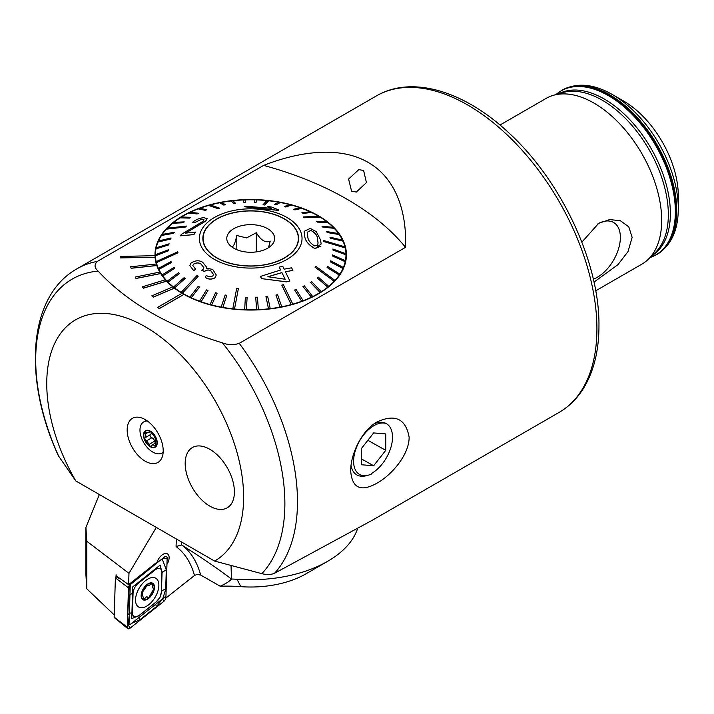 <?xml version="1.0" encoding="UTF-8"?>
<svg xmlns="http://www.w3.org/2000/svg" width="714" height="714" viewBox="0 0 714 714"><rect width="100%" height="100%" fill="white"/><g stroke="black" fill="none" stroke-linecap="round" stroke-linejoin="round"><path stroke-width="1.07" d="M163.203 450.793A25.472 14.708 60 0 1 162.016 457.531A25.472 14.708 60 0 1 141.925 458.959A25.472 14.708 60 0 1 127.172 429.989A25.472 14.708 60 0 1 138.766 417.253A25.472 14.708 60 0 1 163.203 450.793M363.596 170.45L358.767 169.646L348.584 179.062L351.591 191.236L356.357 192.048L366.434 182.579L363.596 170.45M377.162 421.903C395.128 413.692 405.784 418.788 409.131 437.191C409.292 454.684 391.558 475.087 377.162 483.066C360.909 492.258 352.082 488.215 350.681 470.937C350.547 453.435 362.48 429.748 377.162 421.903M371.601 473.427A29.586 17.082 120 0 0 390.924 447.357A29.586 17.082 120 0 0 386.39 423.652A29.586 17.082 120 0 0 374.225 423.795M593.325 279.174A32.558 18.796 120 0 0 620.368 237.387A32.558 18.796 120 0 0 610.247 221.215A32.558 18.796 120 0 0 598.011 223.723M581.865 242.144L598.698 223.321L609.64 219.582L620.341 220.724L628.775 226.829L632.158 237.387L627.999 251.596L617.94 264.671L593.977 282.092M623.545 100.986L623.545 100.986A77.442 44.705 60 0 1 678.3 195.832L678.3 208.791A93.311 53.871 60 0 0 612.317 94.507L623.545 100.986L612.317 94.507C593.593 83.841 576.921 82.36 562.293 90.071A94.837 54.755 60 0 1 609.711 94.766A94.837 54.755 60 0 1 671.669 178.339A94.837 54.755 60 0 1 657.13 254.336A94.837 54.755 60 0 1 656.862 254.487M499.987 125.03L546.156 98.38A95.712 55.255 60 0 1 553.288 95.337A95.712 55.255 60 0 1 594.012 103.119A95.712 55.255 60 0 1 654.577 181.365A95.712 55.255 60 0 1 648.062 259.503A95.712 55.255 60 0 1 641.868 264.153L595.699 290.812M214.602 561.07A139.212 80.379 -120 0 0 243.626 497.23A139.212 80.379 -120 0 0 145.192 326.726A139.212 80.379 -120 0 0 46.749 383.561A139.212 80.379 -120 0 0 75.782 480.924L214.602 561.07L261.824 573.663C266.813 574.904 271.061 574.77 274.56 573.253L372.646 520.06L559.071 412.424A182.722 105.493 -120 0 0 596.913 328.779A182.722 105.493 -120 0 0 517.159 144.897A182.722 105.493 -120 0 0 376.358 95.944C411.63 75.122 463.984 90.848 508.297 132.367C561.097 180.312 599.724 262.466 598.957 325.932C598.939 351.101 593.62 372.164 583.008 389.13C576.671 399.072 568.692 406.828 559.071 412.424M222.438 342.881C168.531 326.298 127.092 302.379 98.13 271.115C94.355 267.848 94.087 264.617 97.327 261.413L263.636 165.398C299.068 151.475 339.587 145.754 368.183 162.426C397.002 178.902 406.837 213.584 405.543 247.33L239.235 343.345C233.683 345.21 228.087 345.058 222.438 342.881A176.188 101.727 -120 0 1 284.877 503.602A176.188 101.727 -120 0 1 261.824 573.663M97.327 261.413A182.722 105.493 -120 0 0 76.925 268.821C27.623 296.631 23.125 379.5 58.361 455.711L75.782 480.924M209.791 449.276A34.807 20.09 -120 0 0 192.387 447.544A34.807 20.09 -120 0 0 187.059 475.435A34.807 20.09 -120 0 0 209.791 506.11A34.807 20.09 -120 0 0 227.195 507.832A34.807 20.09 -120 0 0 232.532 479.942A34.807 20.09 -120 0 0 209.791 449.276M159.338 308.537L183.953 294.329A95.712 55.255 180 0 1 183.025 293.793A95.712 55.255 180 0 1 182.115 293.258L157.499 307.475L159.338 308.609L183.953 294.4A95.712 55.255 180 0 0 287.929 305.699A95.712 55.255 180 0 0 346.415 254.791A95.712 55.255 180 0 0 318.382 215.717A95.712 55.255 180 0 0 214.075 203.74A95.712 55.255 180 0 0 154.992 254.791A95.712 55.255 180 0 0 155.009 255.701L120.22 256.406L120.3 257.915L155.09 257.281A95.712 55.255 180 0 0 156.33 263.993M182.052 293.293A95.712 55.255 180 0 1 174.412 288.161L174.412 288.09A95.712 55.255 180 0 1 172.859 286.876L151.832 295.882L153.385 297.095L174.412 288.161M172.806 286.894A95.712 55.255 180 0 1 166.594 281.164L166.594 281.093A95.712 55.255 180 0 1 165.38 279.754L142.264 286.841L143.478 288.17L166.594 281.164M165.336 279.772A95.712 55.255 180 0 1 160.686 273.569L160.686 273.498A95.712 55.255 180 0 1 159.838 272.07L135.16 277.068L136.008 278.496L160.686 273.569M159.802 272.079A95.712 55.255 180 0 1 156.821 265.546L156.821 265.474A95.712 55.255 180 0 1 156.348 263.993L130.671 266.795L131.144 268.277L156.821 265.546M120.22 256.335L120.3 257.843L155.09 257.281M155.09 257.21A95.712 55.255 180 0 1 155.009 255.701M405.543 247.33A295.828 170.798 0 0 0 263.636 165.398M157.499 307.475L159.338 308.609M351.029 465.51A29.586 17.082 120 0 0 356.813 474.89A29.586 17.082 120 0 0 367.076 475.47M151.832 295.81L153.385 297.095M153.385 297.024L174.412 288.09M142.264 286.769L143.478 288.17M143.478 288.099L166.594 281.093M135.16 276.996L136.008 278.496M136.008 278.424L160.686 273.498M130.671 266.724L131.144 268.277M131.144 268.205L156.821 265.474M298.345 238.663A47.856 27.632 180 0 1 298.497 239.877M239.342 211.746A47.642 27.507 180 0 1 298.345 238.458A47.642 27.507 180 0 1 262.074 265.162A47.642 27.507 180 0 1 203.071 238.458A47.642 27.507 180 0 1 239.342 211.746M268.518 247.678L270.222 241.109C265.599 243.188 260.958 240.395 256.308 232.737L246.553 237.923L236.798 235.504C234.933 244.072 233.067 247.785 231.193 246.642M256.415 251.872A23.928 13.816 180 0 1 228.864 244.09A23.928 13.816 180 0 1 245 225.035A23.928 13.816 180 0 1 269.071 229.605A23.928 13.816 180 0 1 272.552 244.09A23.928 13.816 180 0 1 256.415 251.872M202.91 239.877A47.856 27.632 180 0 1 203.071 238.663M236.798 249.695L236.798 235.504M256.308 251.881L256.308 232.737M307.181 232.3L307.788 236.263C307.68 239.69 309.912 242.903 314.481 245.902L317.56 245.366L318.051 243.081L317.489 239.029C317.65 235.834 315.427 232.942 310.804 230.354L307.181 232.3L310.804 230.426C315.409 233.005 317.641 235.888 317.489 239.101L318.033 242.457M314.981 248.552C308.225 244.715 304.789 240.315 304.691 235.343L304.102 231.345L310.269 228.426L316.257 231.631L320.577 239.94L321.148 244.018L314.981 248.624L320.961 246.018M323.451 240.448L323.683 241.519L323.451 240.448L345.005 246.857A95.274 55.005 0 0 1 345.121 247.356A95.274 55.005 0 0 1 345.237 247.847L345.237 247.928A95.274 55.005 180 0 1 345.96 253.738L332.92 249.034L332.929 250.034L345.978 254.827A95.274 55.005 180 0 1 345.424 260.717L332.465 254.907L332.26 255.907L345.219 261.717A95.274 55.005 180 0 1 343.389 267.527L330.725 260.788L330.305 261.842L342.97 268.5A95.274 55.005 180 0 1 339.9 274.131L327.726 266.492L327.101 267.509L339.266 275.068A95.274 55.005 180 0 1 334.991 280.432L315.847 266.313L315.026 267.197L334.17 281.316A95.274 55.005 180 0 1 328.761 286.332L318.141 277.023L317.132 277.924L327.753 287.153A95.274 55.005 180 0 1 321.3 291.731L311.715 281.691L310.536 282.512L320.122 292.472A95.274 55.005 180 0 1 312.723 296.551L304.325 285.859L302.995 286.501L311.393 297.194A95.274 55.005 180 0 1 303.173 300.71L296.087 289.456L294.623 290L301.71 301.254A95.274 55.005 180 0 1 292.794 304.146L283.36 284.663L281.798 285.172L291.223 304.575A95.274 55.005 180 0 1 281.744 306.797L277.612 294.721L275.961 295.043L280.093 307.118A95.274 55.005 180 0 1 270.213 308.635L267.661 296.319L265.947 296.515L268.509 308.832A95.274 55.005 180 0 1 258.37 309.626L257.442 297.176L255.701 297.247L256.638 309.697A95.274 55.005 180 0 1 246.41 309.742L247.115 297.292L246.41 309.742M156.411 262.573L177.964 252.81L177.848 252.31L177.724 251.81L156.179 261.583A95.274 55.005 0 0 0 156.286 262.074A95.274 55.005 0 0 0 156.411 262.573L156.411 262.654A95.274 55.005 180 0 0 158.41 268.446L158.41 268.366A95.274 55.005 0 0 0 158.856 269.339L158.856 269.419A95.274 55.005 180 0 0 162.105 275.015L162.105 274.935A95.274 55.005 0 0 0 162.756 275.872L162.756 275.943A95.274 55.005 180 0 0 167.192 281.271L167.192 281.191A95.274 55.005 0 0 0 168.04 282.066L168.04 282.146A95.274 55.005 180 0 0 173.591 287.099L173.591 287.019A95.274 55.005 0 0 0 174.627 287.831L174.627 287.912A95.274 55.005 180 0 0 181.213 292.428L181.213 292.347A95.274 55.005 0 0 0 181.811 292.713A95.274 55.005 0 0 0 182.418 293.07L182.418 293.151A95.274 55.005 180 0 0 189.933 297.158L189.933 297.078A95.274 55.005 0 0 0 191.281 297.711L191.281 297.792A95.274 55.005 180 0 0 199.608 301.219L199.608 301.147A95.274 55.005 0 0 0 201.089 301.674L201.089 301.754A95.274 55.005 180 0 0 210.094 304.548L210.094 304.476A95.274 55.005 0 0 0 211.674 304.896L211.674 304.976A95.274 55.005 180 0 0 221.215 307.1L221.215 307.02A95.274 55.005 0 0 0 222.875 307.323L222.875 307.404A95.274 55.005 180 0 0 232.8 308.823L232.8 308.743A95.274 55.005 0 0 0 233.656 308.832A95.274 55.005 0 0 0 234.513 308.921L234.513 309.001A95.274 55.005 180 0 0 244.67 309.689L244.67 309.608A95.274 55.005 0 0 0 246.41 309.662M332.92 248.954L332.929 249.962L345.978 254.746A95.274 55.005 0 0 0 345.978 254.719A95.274 55.005 0 0 0 345.969 253.738M332.26 255.907L345.219 261.636A95.274 55.005 0 0 0 345.424 260.646M330.305 261.761L342.97 268.428A95.274 55.005 0 0 0 343.389 267.447M327.101 267.429L339.266 274.997A95.274 55.005 0 0 0 339.9 274.06M315.026 267.197L334.17 281.245A95.274 55.005 0 0 0 334.589 280.798A95.274 55.005 0 0 0 334.991 280.361M317.132 277.844L327.753 287.073A95.274 55.005 0 0 0 328.761 286.252M310.536 282.432L320.122 292.392A95.274 55.005 0 0 0 321.3 291.651M302.995 286.501L311.393 297.122A95.274 55.005 0 0 0 312.723 296.471M294.623 290L301.71 301.174A95.274 55.005 0 0 0 303.173 300.63M281.798 285.1L291.223 304.503A95.274 55.005 0 0 0 292.008 304.28A95.274 55.005 0 0 0 292.794 304.066M275.961 295.043L280.093 307.038A95.274 55.005 0 0 0 281.744 306.717M265.947 296.515L268.509 308.751A95.274 55.005 0 0 0 270.213 308.555M255.701 297.247L256.638 309.617A95.274 55.005 0 0 0 258.37 309.546M203.285 242.153A47.856 27.632 180 0 1 202.847 238.458A47.856 27.632 180 0 1 247.499 210.889A47.856 27.632 180 0 1 298.131 234.754A47.856 27.632 180 0 1 298.559 238.458A47.856 27.632 180 0 1 253.916 266.019A47.856 27.632 180 0 1 203.285 242.153M303.263 216.94L304.467 217.752L303.263 216.94L318.988 216.36A95.274 55.005 0 0 1 319.595 216.717A95.274 55.005 0 0 1 320.193 217.083L320.193 217.163A95.274 55.005 180 0 1 326.673 221.599M263.002 204.775L264.716 205.034L263.002 204.775L266.893 200.509A95.274 55.005 0 0 1 267.75 200.598A95.274 55.005 0 0 1 268.607 200.688L268.607 200.768A95.274 55.005 180 0 1 278.433 202.169M219.617 208.158L210.184 204.936A95.274 55.005 0 0 0 209.398 205.15A95.274 55.005 0 0 0 208.622 205.364L218.047 208.595L219.617 208.158L218.047 208.675L208.622 205.445A95.274 55.005 180 0 0 199.831 208.283M186.39 226.061L167.237 228.185A95.274 55.005 0 0 0 166.826 228.632A95.274 55.005 0 0 0 166.416 229.078L185.56 226.945L186.39 226.061L185.56 227.016L166.416 229.149A95.274 55.005 180 0 0 162.203 234.424M182.418 293.07L198.144 276.318L196.939 275.586L181.213 292.347M234.513 308.921L238.405 288.483L236.691 288.304L232.8 308.743M193.708 270.615L195.645 269.178L193.708 270.686L189.897 265.617L193.708 270.686M215.209 277.666L216.262 274.988L215.209 277.737C211.665 279.674 208.354 279.558 205.275 277.407L205.275 277.335C208.354 279.486 211.665 279.602 215.209 277.666L215.209 277.737M213.441 274.497L211.192 271.204C209.229 269.651 207.051 269.696 204.668 271.356L201.723 270.195L204.454 271.641M200.982 264.046C198.733 262.573 196.216 262.645 193.44 264.251L193.44 264.18C196.216 262.573 198.733 262.502 200.982 263.975L200.982 264.046M285.421 271.847L292.892 270.356L285.421 271.775L289.902 281.039L286.394 281.878L261.485 278.603L260.449 276.434L280.647 269.981L279.245 267.107L280.647 270.053M301.576 234.487A51.337 29.64 180 0 1 257.576 267.821A51.337 29.64 180 0 1 199.831 242.421A51.337 29.64 180 0 1 243.831 209.086A51.337 29.64 180 0 1 301.576 234.487M177.964 252.81L156.411 262.654M158.856 269.339L171.467 262.547L158.856 269.419M162.756 275.872L174.85 268.187L162.756 275.943M168.04 282.066L179.419 273.524L168.04 282.146M174.627 287.831L185.122 278.496L174.627 287.912M198.144 276.318L182.418 293.151M191.281 297.711L199.518 287.019L191.281 297.792M201.089 301.674L207.988 290.428L201.089 301.754M211.674 304.896L217.127 293.195L211.674 304.976M222.875 307.323L226.802 295.284L222.875 307.404M238.405 288.483L234.513 309.001M345.237 247.928L323.683 241.519M304.137 232.202L304.691 235.415C304.789 240.386 308.216 244.786 314.981 248.624M342.997 241.064A95.274 55.005 0 0 0 342.55 240.091L329.939 237.182L330.395 238.146L342.997 241.145A95.274 55.005 180 0 1 344.978 246.848M342.997 241.145L330.395 238.226L329.939 237.182M339.311 234.495A95.274 55.005 0 0 0 338.65 233.567L326.566 231.541L327.217 232.478L339.311 234.576A95.274 55.005 180 0 1 342.506 240.082M339.311 234.576L327.217 232.55L326.566 231.541M334.223 228.239A95.274 55.005 0 0 0 333.367 227.364L321.987 226.204L322.844 227.079L334.223 228.319A95.274 55.005 180 0 1 338.588 233.549M334.223 228.319L322.844 227.15L321.987 226.204M327.815 222.411A95.274 55.005 0 0 0 326.78 221.599L316.293 221.233L317.328 222.036L327.815 222.482A95.274 55.005 180 0 1 333.286 227.355M327.815 222.482L317.328 222.116L316.293 221.233M320.193 217.163L304.467 217.752M311.474 212.353A95.274 55.005 0 0 0 310.126 211.719L301.897 212.71L303.245 213.343L311.474 212.433A95.274 55.005 180 0 1 318.863 216.36M311.474 212.433L303.245 213.424L301.897 212.71M301.799 208.292A95.274 55.005 0 0 0 300.326 207.756L293.427 209.3L294.9 209.836L301.799 208.363A95.274 55.005 180 0 1 309.992 211.737M301.799 208.363L294.9 209.907L293.427 209.3M291.321 204.954A95.274 55.005 0 0 0 289.741 204.534L284.288 206.533L285.868 206.953L291.321 205.034A95.274 55.005 180 0 1 300.183 207.792M291.321 205.034L285.868 207.024L284.288 206.533M280.2 202.41A95.274 55.005 0 0 0 278.54 202.107L274.613 204.445L276.273 204.739L280.2 202.49A95.274 55.005 180 0 1 289.616 204.579M280.2 202.49L276.273 204.82L274.613 204.445M268.607 200.768L264.716 205.034M256.737 199.822A95.274 55.005 0 0 0 255.005 199.768L254.291 202.437L256.031 202.49L256.737 199.902A95.274 55.005 180 0 1 266.831 200.58M256.737 199.902L256.031 202.571L254.291 202.437M244.804 199.893A95.274 55.005 180 0 1 254.978 199.84M245.705 202.481L244.777 199.813A95.274 55.005 0 0 0 243.037 199.884L243.974 202.553L245.705 202.481L243.974 202.624L243.037 199.965A95.274 55.005 180 0 0 232.978 200.75M235.459 203.213L232.907 200.679A95.274 55.005 0 0 0 231.193 200.875L233.755 203.41L235.459 203.213L233.755 203.49L231.193 200.955A95.274 55.005 180 0 0 221.42 202.455M225.454 204.686L221.313 202.392A95.274 55.005 0 0 0 219.662 202.714L223.803 205.007L225.454 204.686L223.803 205.079L219.662 202.785A95.274 55.005 180 0 0 210.318 204.972M206.783 209.729L199.697 208.256A95.274 55.005 0 0 0 198.233 208.8L205.32 210.273L206.783 209.729L205.32 210.353L198.233 208.881A95.274 55.005 180 0 0 190.147 212.326M198.421 213.227L190.013 212.317A95.274 55.005 0 0 0 188.683 212.959L197.091 213.87L198.421 213.227L197.091 213.95L188.683 213.04A95.274 55.005 180 0 0 181.41 217.047M190.879 217.297L181.285 217.038A95.274 55.005 0 0 0 180.107 217.779L189.692 218.038L190.879 217.297L189.692 218.109L180.107 217.859A95.274 55.005 180 0 0 173.761 222.357M184.274 221.884L173.654 222.357A95.274 55.005 0 0 0 172.645 223.179L183.266 222.697L184.274 221.884L183.266 222.777L172.645 223.259A95.274 55.005 180 0 0 167.326 228.177M174.314 232.3L162.14 234.442A95.274 55.005 0 0 0 161.516 235.379L173.689 233.237L174.314 232.3L173.689 233.317L161.516 235.45A95.274 55.005 180 0 0 158.472 241.002M171.101 237.967L158.437 241.011A95.274 55.005 0 0 0 158.017 241.984L170.682 238.94L171.101 237.967L170.682 239.02L158.017 242.064A95.274 55.005 180 0 0 156.205 247.785A95.274 55.005 0 0 0 155.982 248.793L168.941 244.822L155.982 248.865A95.274 55.005 180 0 0 155.429 254.684A95.274 55.005 0 0 0 155.429 254.719A95.274 55.005 0 0 0 155.447 255.692L168.495 250.775L155.447 255.773A95.274 55.005 180 0 0 156.179 261.654L156.179 261.583M180.053 235.87L193.833 234.62L195.761 232.086L193.833 234.549L180.053 235.87L181.74 234.112L203.062 221.304L204.025 219.787L201.955 219.073L194.601 222.607L192.182 222.688C194.967 220.028 198.804 218.332 203.668 217.6L207.194 218.68L205.641 221.063L185.533 233.121L195.761 232.086M192.182 222.688L194.601 222.679L201.955 219.073M185.533 233.192L205.641 221.135L207.203 218.68M267.384 206.426L271.427 207.006L278.737 209.943L278.398 210.335L244.224 206.757L244.75 206.141L271.382 208.327L267.384 206.426L269.294 207.542M244.224 206.757L278.398 210.407L278.737 209.943M247.115 297.292L245.375 297.238L244.67 309.608M226.802 295.284L225.142 294.989L221.215 307.02M199.518 287.019L198.162 286.385L189.933 297.078M207.988 290.428L206.507 289.893L199.608 301.147M217.127 293.195L215.548 292.776L210.094 304.476M185.122 278.496L184.087 277.692L173.591 287.019M171.467 262.547L171.021 261.583L158.41 268.366M174.85 268.187L174.189 267.25L162.105 274.935M179.419 273.524L178.571 272.65L167.192 281.191M168.495 250.775L168.477 249.766L155.429 254.684M169.147 243.822L156.188 247.794M264.716 204.954L268.607 200.688M304.467 217.672L320.193 217.083M323.683 241.448L345.237 247.847M289.902 280.968L286.394 281.878M286.394 281.807L261.485 278.603M261.485 278.531L260.449 276.434M279.245 267.107L282.753 266.322L284.154 269.178L291.615 267.795L292.892 270.356M281.914 272.587L267.866 276.729L285.154 279.245L281.914 272.587L285.154 279.317M267.866 276.8L281.914 272.659M216.262 274.988L212.71 269.41L206.185 268.152L206.435 266.929L202.678 262.279C199.126 260.074 195.243 260.324 191.013 263.047L189.897 265.546M195.645 269.178L192.825 265.581L193.44 264.18M200.982 263.975L203.811 267.634L203.133 269.232L201.723 270.195M204.668 271.284C207.033 269.624 209.211 269.58 211.192 271.133L211.192 271.204M211.192 271.133L213.441 274.462L212.852 275.89C210.46 277.023 208.274 276.845 206.301 275.354L205.275 277.335M147.45 432.773L145.245 434.085L146.058 436.174L145.138 437.762M155.554 442.858A1.794 1.053 59.2 0 1 154.554 441.207A3.133 1.839 -120.8 0 0 151.779 437.771L146.513 440.913L149.271 444.358C149.949 446.446 150.797 446.893 151.796 445.688L152.501 444.795L155.759 445.911L155.322 441.359L155.866 439.994L154.563 436.807L151.779 433.38C150.708 431.515 149.869 431.069 149.271 432.032L144.656 432.791L145.245 434.085M145.326 437.655L150.467 434.594A3.133 1.839 -120.8 0 0 150.529 434.558L145.183 437.736L144.656 438.646L146.513 440.913M151.779 437.771A1.794 1.053 59.2 0 1 150.065 435.433A1.794 1.053 59.2 0 1 150.377 434.647M150.359 446.777A9.568 5.614 -120.8 0 0 157.232 442.814A9.568 5.614 -120.8 0 0 150.359 431.149A9.568 5.614 -120.8 0 0 143.487 435.121A9.568 5.614 -120.8 0 0 150.359 446.777M147.37 421.001A18.055 10.585 -120.8 0 0 143.701 421.92A18.055 10.585 -120.8 0 0 139.971 430.176A18.055 10.585 -120.8 0 0 152.939 452.167A18.055 10.585 -120.8 0 0 162.176 452.944A18.055 10.585 -120.8 0 0 163.158 452.212M149.512 431.524L148.824 432.764L150.556 431.747M145.013 431.988L144.656 432.791M156.919 442.635A9.139 5.355 -120.8 0 0 150.359 431.506A9.139 5.355 -120.8 0 0 143.8 435.29A9.139 5.355 -120.8 0 0 150.359 446.428A9.139 5.355 -120.8 0 0 156.919 442.635M151.35 446.312L151.796 445.688M150.529 434.558A3.133 1.839 -120.8 0 0 151.038 432.166M150.127 431.524L149.271 432.032M162.997 554.359A9.139 5.007 -59.1 0 1 167.469 553.85A9.139 5.007 -59.1 0 1 166.951 564.444A9.139 5.007 -59.1 0 0 167.469 553.85A9.139 5.007 -59.1 0 1 166.951 564.444A9.139 5.007 -59.1 0 0 167.469 553.85A9.139 5.007 -59.1 0 0 157.089 562.052L128.618 584.659L116.052 575.725L115.954 576.814A0.937 0.518 120.9 0 0 115.391 577.876L114.16 617.199A0.937 0.518 120.9 0 0 114.294 617.592L127.761 628.615A3.481 1.91 120.9 0 0 130.01 628.213L163.827 601.366A3.481 1.91 120.9 0 0 165.916 597.431L167.147 558.107A3.481 1.91 120.9 0 0 166.38 556.492A3.481 1.91 120.9 0 0 164.39 557.045L130.564 583.891A3.481 1.91 120.9 0 0 128.475 587.836L127.253 627.16A3.481 1.91 120.9 0 0 127.761 628.615A3.481 1.91 120.9 0 0 130.01 628.213L163.827 601.366A3.481 1.91 120.9 0 0 165.916 597.431L167.147 558.107A3.481 1.91 120.9 0 0 166.38 556.492A3.481 1.91 120.9 0 0 164.39 557.045L130.564 583.891A3.481 1.91 120.9 0 0 128.475 587.836L127.253 627.16A3.481 1.91 120.9 0 0 127.761 628.615L114.294 617.592A0.937 0.518 120.9 0 1 114.16 617.199L127.253 627.16L128.234 624.857L130.01 628.213L128.234 624.857L127.253 627.16L114.16 617.199L115.391 577.876L128.475 587.836L129.743 585.105L154.242 565.202L129.743 585.105L130.564 583.891L129.957 583.597L130.564 583.891L128.475 587.836L115.391 577.876A0.937 0.518 120.9 0 1 115.954 576.814L119.809 578.679L115.954 576.814L116.052 575.725L128.618 584.659L128.966 573.342L128.618 584.659L157.089 562.052A9.139 5.007 -59.1 0 1 162.997 554.359A9.139 5.007 -59.1 0 1 167.469 553.85A9.139 5.007 -59.1 0 0 157.089 562.052A9.139 5.007 -59.1 0 1 162.997 554.359M85.921 574.806L86.822 588.836L114.231 614.933L86.822 588.836L86.796 541.257L128.966 573.342L156.321 527.423L128.966 573.342L86.796 541.257L86.822 588.836L85.921 574.806L85.921 527.423L99.353 494.534L85.921 527.423L86.796 541.257L85.921 527.423L85.921 574.806M306.074 573.77A78.308 45.214 180 0 1 240.841 586.658A117.462 67.812 0 0 0 220.171 586.203L200.634 575.038L196.975 574.413L194.476 575.511L176.84 589.398L194.476 575.511A134.866 73.881 120.9 0 0 176.081 546.567L176.322 538.972L176.081 546.567L181.418 544.961L176.081 546.567A134.866 73.881 120.9 0 1 194.476 575.511L196.975 574.413L200.634 575.038L220.171 586.203A117.462 67.812 0 0 1 240.841 586.658A78.308 45.214 180 0 0 306.074 573.77L327.61 561.338A108.76 62.796 180 0 1 237.003 579.232L240.841 586.658L237.003 579.232L231.461 579.009L237.003 579.232A108.76 62.796 180 0 0 327.61 561.338A108.76 62.796 180 0 0 328.797 560.642A108.76 62.796 180 0 1 327.61 561.338L306.074 573.77M357.553 528.672A108.76 62.796 180 0 1 328.797 560.642A108.76 62.796 180 0 0 357.553 528.672M231.461 579.009C217.074 568.201 200.705 556.991 182.365 545.398L181.418 544.961L182.365 545.398C200.705 556.991 217.074 568.201 231.461 579.009L231.05 565.613L231.461 579.009C229.56 581.348 225.802 583.749 220.171 586.203M165.827 598.136L176.84 589.398L165.827 598.136M116.087 574.77L116.025 576.76L116.087 574.77M129.047 624.018L130.287 584.302L129.047 624.018L130.216 624.464L129.047 624.018M130.323 583.302L157.089 562.052L130.323 583.302M165.237 596.672L130.216 624.464L165.237 596.672M135.544 599.573A16.752 9.175 120.9 0 0 138.587 606.998A16.752 9.175 120.9 0 0 151.225 602.438A16.752 9.175 120.9 0 0 158.856 585.685A16.752 9.175 120.9 0 0 155.813 578.269A16.752 9.175 120.9 0 0 143.175 582.829A16.752 9.175 120.9 0 0 135.544 599.573A16.752 9.175 120.9 0 0 138.587 606.998A16.752 9.175 120.9 0 0 151.225 602.438A16.752 9.175 120.9 0 0 158.856 585.685A16.752 9.175 120.9 0 0 155.813 578.269A16.752 9.175 120.9 0 0 143.175 582.829A16.752 9.175 120.9 0 0 135.544 599.573M139.212 615.477L156.107 601.964A8.702 4.766 120.9 0 0 161.328 592.12L161.935 572.628A8.702 4.766 120.9 0 0 155.045 569.995L138.284 583.293A8.702 4.766 120.9 0 0 133.072 593.147L132.456 612.63A8.702 4.766 120.9 0 0 139.355 615.272L156.107 601.964A8.702 4.766 120.9 0 0 161.328 592.12L161.935 572.628A8.702 4.766 120.9 0 0 155.045 569.995L138.284 583.293A8.702 4.766 120.9 0 0 133.072 593.147L132.456 612.63A8.702 4.766 120.9 0 0 139.355 615.272L155.973 602.17L159.981 597.341L161.453 591.826L162.06 572.342L160.106 565.095L154.822 569.576L155.045 569.995L154.822 569.576L132.715 586.908L132.581 593.218L133.072 593.147L132.581 593.218L131.742 618.636L139.212 615.477L155.973 602.17L159.981 597.341L161.453 591.826A6.087 3.632 -178.2 0 1 165.693 589.3L163.06 597.859L165.693 589.3L166.3 569.817L165.693 589.3A6.087 3.632 -178.2 0 0 161.453 591.826L162.06 572.342L160.106 565.095L132.715 586.908L131.742 618.636M128.458 623.661L128.234 624.857L128.458 623.661M128.466 623.625L127.735 615.227L129.207 586.123L128.341 595.744L132.581 593.218L128.341 595.744L127.735 615.227A6.087 3.632 -178.2 0 1 131.974 612.701L132.456 612.63L131.974 612.701A6.087 3.632 -178.2 0 0 127.735 615.227L128.466 623.625M162.515 598.876L156.562 606.543L139.801 619.85L131.581 623.384L139.801 619.85L138.953 617.53L139.801 619.85L156.562 606.543A6.087 2.883 51.6 0 1 155.714 604.222A6.087 2.883 51.6 0 0 156.562 606.543L162.515 598.876L163.827 601.366L162.515 598.876M162.417 559.535L166.3 569.817L162.417 559.535M144.014 599.287L146.406 596.886L148.869 597.538L152.475 591.049C154.108 589.666 154.278 588.648 152.983 588.015L152.332 587.809L152.983 588.015L152.162 583.659L148.539 585.667L147.2 585.346L142.791 591.71L142.264 594.735L144.014 599.287L146.406 596.886L148.869 597.538L152.475 591.049C154.108 589.666 154.278 588.648 152.983 588.015L152.162 583.659L148.539 585.667L147.325 585.471L144.987 587.783L142.791 591.71L142.264 594.735L144.014 599.287L143.416 599.278L144.014 599.287M154.286 589.148A9.568 5.239 120.9 0 0 149.387 583.159A9.568 5.239 120.9 0 0 141.336 593.816A9.568 5.239 120.9 0 0 146.227 599.805A9.568 5.239 120.9 0 0 154.286 589.148A9.568 5.239 120.9 0 0 149.387 583.159A9.568 5.239 120.9 0 0 141.336 593.816A9.568 5.239 120.9 0 0 146.227 599.805A9.568 5.239 120.9 0 0 154.286 589.148M149.315 583.543A9.139 5.007 120.9 0 0 141.631 593.709A9.139 5.007 120.9 0 0 146.299 599.421A9.139 5.007 120.9 0 0 153.992 589.255A9.139 5.007 120.9 0 0 149.315 583.543A9.139 5.007 120.9 0 0 141.631 593.709A9.139 5.007 120.9 0 0 146.299 599.421A9.139 5.007 120.9 0 0 153.992 589.255A9.139 5.007 120.9 0 0 149.315 583.543M147.593 596.984L148.869 597.538L147.593 596.984M153.474 588.131L152.983 588.015L153.474 588.131M386.167 423.527A28.792 16.368 119.2 0 0 373.645 425.83A28.792 16.368 119.2 0 0 353.617 460.209A28.792 16.368 119.2 0 0 371.833 473.837M361.534 448.356L361.534 464.76L373.645 465.751L385.756 450.329L385.756 433.925L373.645 432.934L361.534 448.356M367.853 440.306L385.756 450.329M361.534 458.968L373.645 465.751M190.549 484.288A34.807 20.09 -120 0 0 227.195 507.832A34.807 20.09 -120 0 0 229.033 471.088A34.807 20.09 -120 0 0 192.387 447.544A34.807 20.09 -120 0 0 190.549 484.288M558.857 93.712A93.436 53.943 60 0 1 604.303 99.032A93.436 53.943 60 0 1 665.002 180.231A93.436 53.943 60 0 1 652.257 255.496M553.288 95.337L562.543 92.633A93.4 53.925 60 0 1 602.286 100.228A93.4 53.925 60 0 1 661.396 176.581A93.4 53.925 60 0 1 655.041 252.836L648.062 259.503M656.603 254.639A94.837 54.755 60 0 0 671.142 178.643A94.837 54.755 60 0 0 609.185 95.069A94.837 54.755 60 0 0 561.766 90.375L555.965 94.56A94.712 54.683 60 0 1 608.382 95.631A94.712 54.683 60 0 1 671.606 183.962A94.712 54.683 60 0 1 650.097 257.558L657.13 254.336C671.124 245.527 678.175 230.345 678.3 208.791M274.56 573.253A182.722 105.493 -120 0 0 297.479 501.656A182.722 105.493 -120 0 0 239.235 343.345M98.13 271.115A176.188 101.727 -120 0 0 35.7 359.749A176.188 101.727 -120 0 0 58.753 456.416M562.025 90.223A94.837 54.755 60 0 1 562.293 90.071L561.766 90.375M156.125 444.581L154.617 445.482M154.554 441.207L149.271 444.358M181.508 541.962L181.418 544.961L181.508 541.962M182.365 545.398A139.212 76.264 -59.1 0 1 200.634 575.038A139.212 76.264 -59.1 0 0 182.365 545.398M163.283 558.678L164.39 557.045L163.283 558.678L167.147 558.107L163.283 558.678M163.899 597.734L165.916 597.431L163.899 597.734M162.06 572.342L166.3 569.817L162.06 572.342M376.358 95.944L76.925 268.821M298.345 238.458L298.345 241.082M203.071 238.458L203.071 241.082M345.978 254.719L345.978 260.057M155.429 254.719L155.429 260.057M146.379 420.323L143.701 421.92M155.581 442.957L152.501 444.795"/></g></svg>
